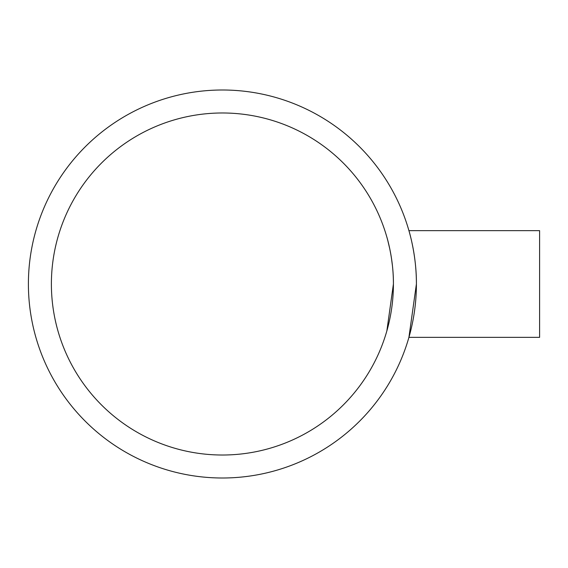 <?xml version="1.0" encoding="UTF-8"?>
<svg xmlns="http://www.w3.org/2000/svg" width="568" height="568" viewBox="0 0 568 568"><rect width="100%" height="100%" fill="white"/><g stroke="black" fill="none" stroke-linecap="round" stroke-linejoin="round"><path stroke-width="0.85" d="M393.177 293.031L393.418 284L386.851 330.952M409.216 231.666L408.925 230.651L539.6 230.651L539.6 337.349L408.925 337.349L410.643 330.952M410.643 237.048L410.046 234.74M410.039 234.705L409.563 232.937M416.408 284C416.656 255.344 408.761 230.04 408.925 230.651C408.754 230.04 416.656 255.273 416.408 284A194 194 0 0 0 222.4 90A194 194 0 0 0 28.4 284A194 194 0 0 0 222.4 478A194 194 0 0 0 416.408 284L408.925 337.349M51.39 284A171.018 171.018 0 0 0 222.4 455.018A171.018 171.018 0 0 0 393.418 284C393.638 258.788 386.701 236.515 386.851 237.048C386.694 236.515 393.631 258.724 393.418 284A171.018 171.018 0 0 0 222.4 112.982A171.018 171.018 0 0 0 51.39 284M392.474 266.03L391.409 257.844M389.854 249.253L387.795 240.505M387.646 239.959L387.419 239.1M387.106 237.971L386.851 237.048"/></g></svg>
